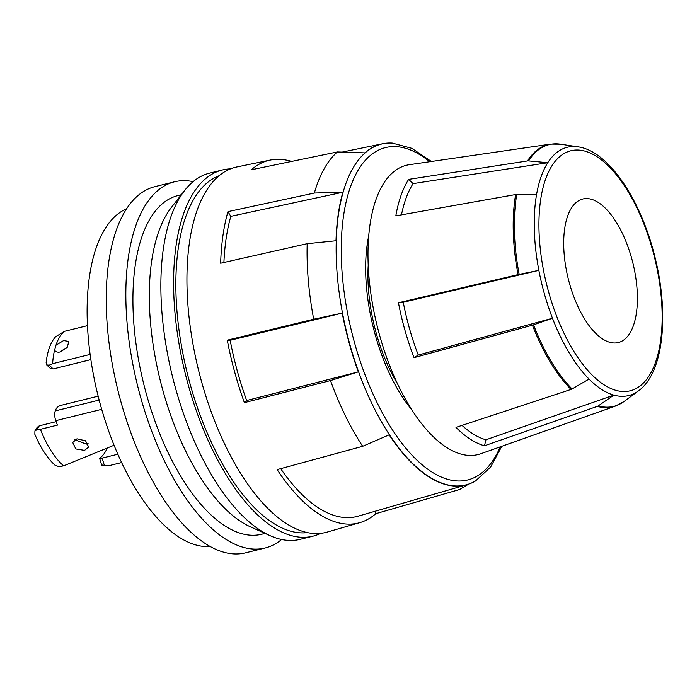 <?xml version="1.0" encoding="UTF-8"?>
<svg xmlns="http://www.w3.org/2000/svg" width="697" height="697" viewBox="0 0 697 697"><rect width="100%" height="100%" fill="white"/><g stroke="black" fill="none" stroke-linecap="round" stroke-linejoin="round"><path stroke-width="1.05" d="M74.814 439.746L86.35 444.128L88.075 443.492M84.564 450.375L75.825 448.955L72.723 442.517L76.958 438.814L85.548 440.783L88.685 447.065L84.564 450.375M52.615 363.703L49.208 365.167L46.734 364.949L46.124 362.823A69.587 31.304 -103.9 0 1 55.568 336.817L64.359 331.354A71.678 32.245 76.1 0 0 55.952 345.233L54.601 349.964A71.678 32.245 76.1 0 0 52.615 363.703L90.131 354.425M55.952 345.233L63.619 340.572L68.776 341.452L67.365 347.167L60.386 351.941C57.381 352.543 55.455 351.88 54.601 349.964L54.915 350.582M67.478 347.01L59.698 352.081M291.599 161.434A186.761 84.023 76.1 0 0 278.791 159.299A186.761 84.023 76.1 0 0 270.209 160.083A186.761 84.023 76.1 0 0 251.364 169.772L337.357 151.946L364.888 152.87A175.635 79.014 76.1 0 1 382.609 143.765L342.149 152.103M392.115 143.077A175.635 79.014 76.1 0 0 391.993 143.077A175.635 79.014 76.1 0 0 390.677 143.024A175.635 79.014 76.1 0 0 382.609 143.765M314.364 193.034L227.945 211.635L230.82 216.349L342.863 192.241L314.364 193.034A183.346 82.481 -103.9 0 1 337.357 151.946M342.863 192.241A175.635 79.014 76.1 0 0 336.006 240.753L307.203 243.68L220.653 263.222A186.761 84.023 76.1 0 1 227.945 211.635M313.702 319.217L227.274 340.171L230.167 340.275L342.227 313.11L313.702 319.217A183.346 82.481 -103.9 0 1 307.203 243.68M342.227 313.11A175.635 79.014 76.1 0 0 358.31 371.876L330.491 380.562L244.377 402.648L246.66 400.514A180.061 81.009 -103.9 0 1 230.167 340.275M501.788 446.307L490.601 467.077L475.52 480.956A175.635 79.014 76.1 0 1 466.894 484.711A175.635 79.014 76.1 0 1 456.126 486.114A175.635 79.014 76.1 0 1 389.144 434.841L362.675 446.298A183.346 82.481 -103.9 0 1 330.491 380.562M281.588 539.487A188.617 84.851 -103.9 0 1 265.113 547.999A188.617 84.851 -103.9 0 1 254.989 549.123A188.617 84.851 -103.9 0 1 134.922 374.306A188.617 84.851 -103.9 0 1 174.581 181.786A188.617 84.851 -103.9 0 1 184.705 180.662A188.617 84.851 -103.9 0 1 193.121 181.647M174.581 181.786L154.961 186.639A188.617 84.851 76.1 0 0 115.301 379.159A188.617 84.851 76.1 0 0 235.368 553.976A188.617 84.851 76.1 0 0 245.492 552.852L265.113 547.999M126.627 208.751A174.433 78.473 76.1 0 0 96.961 391.27A174.433 78.473 76.1 0 0 206.556 546.587A174.433 78.473 76.1 0 0 210.119 546.483M320.637 533.353A188.617 84.851 -103.9 0 1 312.866 536.193L300.128 539.347A188.617 84.851 -103.9 0 1 290.004 540.463A188.617 84.851 -103.9 0 1 270.148 535.688L250.38 526.801A174.433 78.473 -103.9 0 1 160.057 379.673A174.433 78.473 -103.9 0 1 171.418 207.418L184.766 190.333A188.617 84.851 -103.9 0 1 209.597 173.135L222.334 169.981A188.617 84.851 -103.9 0 1 230.533 168.874M265.06 533.405L261.706 534.233A174.433 78.473 -103.9 0 1 252.349 535.27A174.433 78.473 -103.9 0 1 141.308 373.601A174.433 78.473 -103.9 0 1 177.988 195.561L181.333 194.733M270.148 535.688A188.617 84.851 -103.9 0 1 172.49 376.598A188.617 84.851 -103.9 0 1 184.766 190.333M312.866 536.193A188.617 84.851 -103.9 0 1 302.742 537.317A188.617 84.851 -103.9 0 1 182.675 362.501A188.617 84.851 -103.9 0 1 222.334 169.981M307.403 532.613A184.095 82.821 -103.9 0 1 301.897 532.891A184.095 82.821 -103.9 0 1 185.794 367.092A184.095 82.821 -103.9 0 1 219.172 175.705M368.225 265.156A107.138 48.198 76.1 0 0 397.604 384.003M614.318 342.994A73.934 33.264 76.1 0 0 618.291 342.558A73.934 33.264 76.1 0 0 633.834 267.09A73.934 33.264 76.1 0 0 586.769 198.567A73.934 33.264 76.1 0 0 582.797 199.002A73.934 33.264 76.1 0 0 567.253 274.47A73.934 33.264 76.1 0 0 614.318 342.994M418.278 355.052A140.96 63.41 -103.9 0 1 403.267 302.271L538.859 270.358A127.882 57.529 -103.9 0 1 536.568 194.533A127.882 57.529 -103.9 0 1 547.772 162.715L528.579 160.911A4.53 3.72 -147.5 0 0 527.481 160.937A135.061 60.761 -103.9 0 1 550.7 144.113L409.392 164.692A149.01 67.034 76.1 0 0 374.472 314.147A149.01 67.034 76.1 0 0 470.013 455.455A149.01 67.034 76.1 0 0 480.843 453.721L615.46 406.081A135.061 60.761 -103.9 0 1 605.649 407.658A135.061 60.761 -103.9 0 1 597.285 406.377L484.441 445.784L485.948 439.79L613.874 395.121A127.882 57.529 -103.9 0 1 589.043 379.063L572.08 388.961A4.53 3.232 135.1 0 1 571.061 389.423A135.061 60.761 -103.9 0 1 532.438 325.185L414.062 357.657L418.278 355.052L552.477 318.233A127.882 57.529 -103.9 0 1 538.859 270.358L519.178 274.374A4.53 0.479 169.2 0 0 518.063 274.618A135.061 60.761 -103.9 0 1 515.641 194.541L395.826 215.861A146.588 65.945 76.1 0 1 408.669 179.382L527.481 160.937M362.675 446.298L277.162 469.612A186.761 84.023 76.1 0 0 348.387 524.135A186.761 84.023 76.1 0 0 359.835 522.645A186.761 84.023 76.1 0 0 375.814 513.672L374.873 511.319M359.835 522.645L327.259 532.064A188.094 84.616 -103.9 0 1 315.724 533.571A188.094 84.616 -103.9 0 1 195.639 357.631A188.094 84.616 -103.9 0 1 236.989 166.931L270.209 160.083M468.567 484.188L459.523 489.547L375.814 513.672M101.675 465.134L99.645 458.382L100.019 457.938C99.174 458.609 99.88 458.67 102.145 458.103L117.828 454.226M100.019 457.938A62.625 28.168 76.1 0 0 107.294 447.857M102.145 458.103L104.445 465.727L108.671 465.753L121.618 462.555M104.445 465.727C102.015 465.692 101.204 465.317 102.023 464.594M114.055 445.244L63.61 465.849A71.678 32.245 76.1 0 1 40.417 429.326L57.424 425.118A71.678 32.245 76.1 0 1 55.786 420.666L101.701 409.322M39.276 425.832L36.819 429.779L34.92 430.955L37.185 427.339L39.276 425.832L56.143 421.668M36.819 429.779L40.417 429.326M34.92 430.955L34.85 434.309A69.587 31.304 -103.9 0 0 54.758 464.995L58.914 466.72L63.61 465.849M98.155 396.166L61.144 405.314A4.53 2.1 -29.2 0 0 56.1 408.982L55.298 410.899A9.052 4.069 76.1 0 0 55.786 420.666M49.208 365.167L53.172 368.94L50.315 368.356L46.734 364.949M53.172 368.94L90.871 359.617M64.359 331.354L87.491 325.638M227.274 340.171A186.761 84.023 76.1 0 0 244.377 402.648M571.061 389.423L455.977 427.383A146.588 65.945 76.1 0 0 484.441 445.784M518.063 274.618L398.449 302.777A146.588 65.945 76.1 0 0 414.062 357.657M598.253 405.889A134.8 60.648 76.1 0 0 606.599 407.161A134.8 60.648 76.1 0 0 624.076 401.472L638.374 390.93A127.882 57.529 -103.9 0 1 621.794 396.323A127.882 57.529 -103.9 0 1 613.874 395.121L598.253 405.889A4.53 3.921 105.7 0 1 597.285 406.377M589.043 379.063A127.882 57.529 -103.9 0 1 552.477 318.233L533.536 324.846A4.53 1.089 158.9 0 1 532.438 325.185M536.568 194.533L516.765 194.454A4.53 2.823 -170.2 0 0 515.641 194.541M401.463 214.859A140.96 63.41 -103.9 0 1 413.094 183.625L547.772 162.715A127.882 57.529 -103.9 0 1 574.136 146.509A127.882 57.529 -103.9 0 1 578.031 146.84L560.475 144.183A134.8 60.648 76.1 0 0 556.363 143.826A134.8 60.648 76.1 0 0 528.579 160.911M408.669 179.382L413.094 183.625M398.449 302.777L403.267 302.271M485.948 439.79A140.96 63.41 -103.9 0 1 462.024 425.388M368.757 235.734A122.228 54.985 76.1 0 0 411.788 409.792M223.911 262.481A180.061 81.009 -103.9 0 1 230.82 216.349M246.66 400.514L358.31 371.876M466.894 484.711L357.979 516.207A180.061 81.009 -103.9 0 1 280.673 468.654M475.737 480.825A175.557 78.979 -103.9 0 1 456.352 485.983A175.557 78.979 -103.9 0 1 342.497 313.058A175.557 78.979 -103.9 0 1 390.93 143.042A175.557 78.979 -103.9 0 1 392.245 143.085L391.993 143.077M429.718 161.73A171.183 77.01 76.1 0 0 394.65 146.588A171.183 77.01 76.1 0 0 347.428 312.369A171.183 77.01 76.1 0 0 458.443 481A171.183 77.01 76.1 0 0 500.211 446.864M577.508 150.029A123.63 55.621 76.1 0 0 543.407 269.756A123.63 55.621 76.1 0 0 623.58 391.531A123.63 55.621 76.1 0 0 657.68 271.804A123.63 55.621 76.1 0 0 577.508 150.029M55.298 410.899L99.157 400.061M533.536 324.846A134.8 60.648 76.1 0 0 572.08 388.961M516.765 194.454A134.8 60.648 76.1 0 0 519.178 274.374M550.7 144.113L560.475 144.183M624.076 401.472L615.46 406.081M638.374 390.93C663.326 373.235 669.364 315.558 655.302 258.509C641.484 200.527 608.786 150.9 578.031 146.84M392.245 143.085L411.796 148.322L431.382 161.486"/></g></svg>
